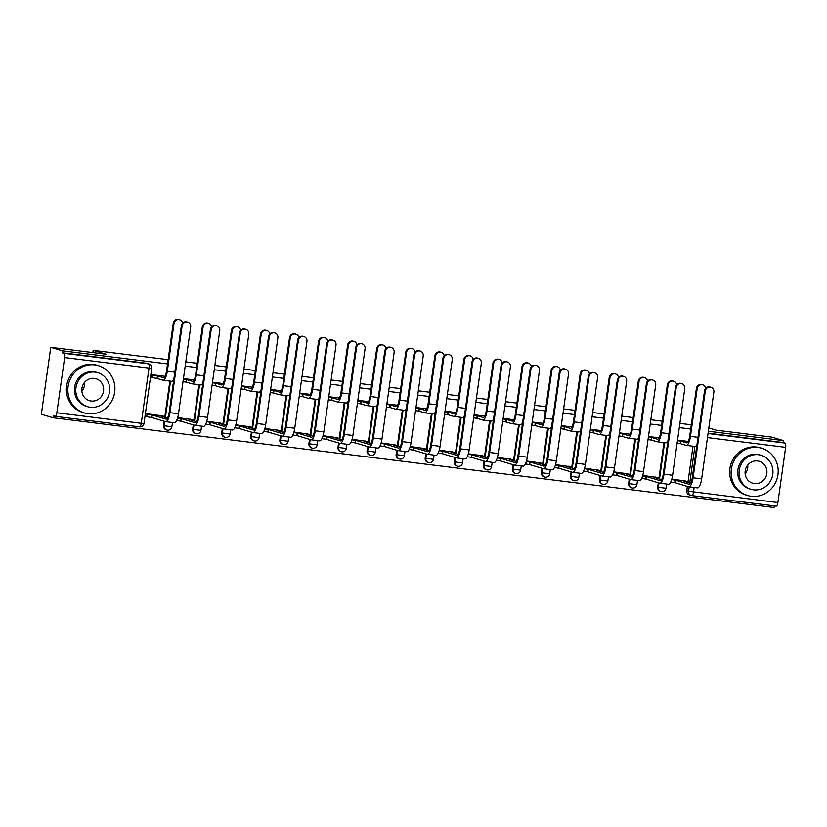 <?xml version="1.0" encoding="UTF-8"?>
<svg xmlns="http://www.w3.org/2000/svg" width="827" height="827" viewBox="0 0 827 827"><rect width="100%" height="100%" fill="white"/><g stroke="black" fill="none" stroke-linecap="round" stroke-linejoin="round"><path stroke-width="1.24" d="M167.54 363.911L62.449 350.824L50.757 347.34L41.35 414.265L53.042 417.749L774.072 507.509L774.299 505.876M708.811 427.962L716.265 430.185L771.777 437.101L783.479 440.584L708.357 431.229M690.7 429.037L679.287 427.611M661.631 425.419L650.229 423.993M632.572 421.801L621.16 420.374M603.503 418.183L592.101 416.756M574.445 414.565L563.032 413.138M545.375 410.947L533.973 409.52M516.317 407.329L504.904 405.902M487.248 403.71L475.835 402.284M458.179 400.092L446.776 398.666M429.12 396.474L417.707 395.048M400.051 392.856L388.649 391.429M370.992 389.238L359.58 387.811M341.923 385.62L330.521 384.193M312.864 382.002L301.452 380.575M283.795 378.384L272.393 376.957M254.726 374.765L243.324 373.339M225.668 371.147L214.255 369.721M196.599 367.529L185.196 366.103M50.757 347.34L106.28 354.245L93.172 350.338L168.129 359.673M185.786 361.875L197.198 363.291M214.855 365.493L226.257 366.909M243.924 369.111L255.326 370.527M272.982 372.729L284.395 374.145M302.051 376.347L313.454 377.763M331.11 379.965L342.523 381.381M360.179 383.583L371.581 385M389.238 387.201L400.65 388.618M418.307 390.82L429.709 392.236M447.366 394.438L458.778 395.854M476.435 398.056L487.847 399.472M505.504 401.674L516.906 403.09M534.562 405.292L545.975 406.708M563.632 408.91L575.034 410.326M592.69 412.528L604.103 413.945M621.759 416.146L633.162 417.563M650.818 419.765L662.231 421.181M679.887 423.383L691.3 424.799M53.042 417.749L53.321 415.805L55.14 416.343A3.949 1.209 -82.9 0 0 55.202 416.353A3.949 1.209 -82.9 0 0 56.867 412.787L64.63 357.574A3.949 1.209 -82.9 0 0 63.999 353.315L148.395 363.828A3.949 3.753 -73.4 0 1 148.974 363.942L147.154 363.404A3.949 3.753 -73.4 0 0 146.575 363.28L148.395 363.828A3.949 1.209 -82.9 0 1 149.025 368.077L64.63 357.574M62.449 350.824L62.18 352.778L63.999 353.315M694.132 487.465L693.491 492.044A3.949 1.209 97.1 0 1 691.827 495.611A3.949 1.209 97.1 0 1 691.765 495.59A3.949 3.753 -73.4 0 1 691.186 495.476L689.367 494.928A3.949 3.753 -73.4 0 1 686.772 490.69L687.371 486.369M687.93 482.41L693.016 446.208M783.479 440.584L783.2 442.538L785.019 443.076A3.949 1.209 97.1 0 1 785.65 447.335L777.887 502.547A3.949 1.209 97.1 0 1 776.222 506.114A3.949 1.209 97.1 0 1 776.171 506.103L691.889 495.611M656.597 477.417L642.734 475.473M627.528 473.799L613.675 471.855M598.469 470.181L584.606 468.237M569.4 466.562L555.548 464.619M540.341 462.944L526.479 461.001M511.272 459.326L497.42 457.383M482.203 455.708L468.351 453.765M453.144 452.09L439.282 450.146M424.075 448.472L410.223 446.528M395.017 444.854L381.154 442.91M365.947 441.236L352.095 439.292M336.889 437.617L323.026 435.674M307.82 433.999L293.967 432.056M278.751 430.381L264.898 428.438M249.692 426.763L235.84 424.82M220.623 423.145L206.771 421.201M191.564 419.527L177.702 417.583M162.495 415.909L145.759 413.614L145.345 416.539L146.606 416.694M163.601 425.564L164.253 425.75A3.949 3.753 -73.4 0 0 166.847 429.999L166.206 429.802A3.949 3.753 106.6 0 1 163.601 425.564L164.211 421.243M164.769 417.284L169.855 381.082M192.67 429.182L193.311 429.368A3.949 3.753 -73.4 0 0 195.916 433.617L195.265 433.42A3.949 3.753 106.6 0 1 192.67 429.182L193.28 424.861M193.828 420.902L198.925 384.7M221.729 432.8L222.38 432.986A3.949 3.753 -73.4 0 0 224.975 437.235L224.334 437.038A3.949 3.753 106.6 0 1 221.729 432.8L222.339 428.479M222.897 424.52L227.983 388.318M250.798 436.418L251.449 436.604A3.949 3.753 -73.4 0 0 254.044 440.853L253.393 440.657A3.949 3.753 106.6 0 1 250.798 436.418L251.408 432.097M251.966 428.138L257.052 391.936M279.867 440.036L280.508 440.222A3.949 3.753 -73.4 0 0 283.113 444.471L282.462 444.275A3.949 3.753 106.6 0 1 279.867 440.036L280.467 435.715M281.025 431.756L286.111 395.554M308.926 443.654L309.577 443.841A3.949 3.753 -73.4 0 0 312.172 448.089L311.531 447.893A3.949 3.753 106.6 0 1 308.926 443.654L309.536 439.333M310.094 435.374L315.18 399.172M337.995 447.273L338.636 447.459A3.949 3.753 -73.4 0 0 341.241 451.707L340.59 451.511A3.949 3.753 106.6 0 1 337.995 447.273L338.594 442.952M339.153 438.992L344.239 402.79M367.054 450.891L367.705 451.077A3.949 3.753 -73.4 0 0 370.3 455.326L369.659 455.129A3.949 3.753 106.6 0 1 367.054 450.891L367.664 446.57M368.222 442.61L373.308 406.408M396.123 454.509L396.764 454.695A3.949 3.753 -73.4 0 0 399.369 458.944L398.717 458.747A3.949 3.753 106.6 0 1 396.123 454.509L396.733 450.188M397.28 446.229L402.377 410.027M425.181 458.127L425.833 458.313A3.949 3.753 -73.4 0 0 428.427 462.562L427.786 462.365A3.949 3.753 106.6 0 1 425.181 458.127L425.791 453.806M426.35 449.847L431.436 413.645M454.25 461.745L454.902 461.931A3.949 3.753 -73.4 0 0 457.496 466.18L456.845 465.983A3.949 3.753 106.6 0 1 454.25 461.745L454.86 457.424M455.419 453.465L460.505 417.263M483.319 465.363L483.96 465.549A3.949 3.753 -73.4 0 0 486.565 469.798L485.914 469.602A3.949 3.753 106.6 0 1 483.319 465.363L483.919 461.042M484.477 457.083L489.563 420.881M512.378 468.981L513.029 469.167A3.949 3.753 -73.4 0 0 515.624 473.416L514.983 473.22A3.949 3.753 106.6 0 1 512.378 468.981L512.988 464.66M513.546 460.701L518.632 424.499M541.447 472.599L542.088 472.786A3.949 3.753 -73.4 0 0 544.693 477.034L544.042 476.838A3.949 3.753 106.6 0 1 541.447 472.599L542.047 468.278M542.605 464.319L547.691 428.117M570.506 476.218L571.157 476.404A3.949 3.753 -73.4 0 0 573.752 480.652L573.111 480.456A3.949 3.753 106.6 0 1 570.506 476.218L571.116 471.897M571.674 467.937L576.76 431.735M599.575 479.836L600.216 480.022A3.949 3.753 -73.4 0 0 602.821 484.271L602.17 484.074A3.949 3.753 106.6 0 1 599.575 479.836L600.175 475.515M600.733 471.555L605.829 435.353M628.634 483.454L629.285 483.64A3.949 3.753 -73.4 0 0 631.88 487.889L631.239 487.692A3.949 3.753 106.6 0 1 628.634 483.454L629.244 479.133M629.802 475.174L634.888 438.972M657.703 487.072L658.354 487.258A3.949 3.753 -73.4 0 0 660.949 491.507L660.297 491.31A3.949 3.753 106.6 0 1 657.703 487.072L658.313 482.751M658.871 478.792L663.957 442.59M92.862 352.581L93.172 350.338M685.655 481.035L671.803 479.091M165.007 376.295L151.248 374.59L150.834 377.515L152.096 377.67M688.178 441.422L677.54 440.098M659.109 437.803L648.471 436.48M630.04 434.185L619.413 432.862M600.981 430.567L590.344 429.244M571.912 426.949L561.275 425.626M542.853 423.331L532.216 422.008M513.784 419.713L503.147 418.39M484.725 416.095L474.088 414.772M455.656 412.477L445.019 411.153M426.587 408.858L415.96 407.535M397.529 405.24L386.891 403.917M368.46 401.622L357.822 400.299M339.401 398.004L328.764 396.681M310.332 394.386L299.694 393.063M281.273 390.768L270.636 389.445M252.204 387.15L241.567 385.827M223.135 383.532L212.508 382.208M194.076 379.913L183.439 378.59M62.18 352.778L146.575 363.28M783.2 442.538L708.077 433.183M705.72 388.297A4.538 4.311 106.6 0 0 697.171 388.659L696.406 388.432A4.538 4.311 -73.4 0 1 701.989 384.617L702.754 384.844M677.458 440.646L680.89 441.132L680.528 443.675L686.11 445.339A9.965 3.06 -82.9 0 0 686.265 445.371A9.965 3.06 -82.9 0 0 690.462 436.367L697.171 388.659M680.528 443.675L677.106 443.179M696.406 388.432L689.697 436.139A7.402 2.274 97.1 0 1 686.586 442.827A7.402 2.274 97.1 0 1 686.472 442.796L680.89 441.132M694.68 446.404A9.965 3.06 -82.9 0 0 694.835 446.435A9.965 3.06 -82.9 0 0 696.965 444.575M697.306 487.847A9.965 3.06 -82.9 0 0 697.461 487.878A9.965 3.06 -82.9 0 0 701.658 478.874L713.846 392.143A4.538 4.311 106.6 0 0 710.858 387.263A4.538 4.311 106.6 0 0 705.276 391.078L704.511 390.851A4.538 4.311 -73.4 0 1 710.093 387.036L710.858 387.263M690.607 483.206L683.97 481.231L686.979 481.459L684.425 480.663M671.648 479.608L675.401 480.156L675.049 482.699L688.736 486.783A9.965 3.06 -82.9 0 0 688.891 486.814A9.965 3.06 -82.9 0 0 693.088 477.81L705.276 391.078M704.511 390.851L692.323 477.582A7.402 2.274 97.1 0 1 689.211 484.271A7.402 2.274 97.1 0 1 689.098 484.24L675.401 480.156M675.049 482.699L670.707 482.038M676.662 384.679A4.538 4.311 106.6 0 0 668.102 385.041L667.337 384.813A4.538 4.311 -73.4 0 1 672.92 380.999L673.685 381.226M648.399 437.028L651.821 437.514L651.469 440.057L657.052 441.721A9.965 3.06 -82.9 0 0 657.207 441.752A9.965 3.06 -82.9 0 0 661.404 432.748L668.102 385.041M651.469 440.057L648.037 439.561M667.337 384.813L660.639 432.521A7.402 2.274 97.1 0 1 657.517 439.209A7.402 2.274 97.1 0 1 657.403 439.178L651.821 437.514M665.621 442.786A9.965 3.06 -82.9 0 0 665.776 442.817A9.965 3.06 -82.9 0 0 667.906 440.956M647.593 381.061A4.538 4.311 106.6 0 0 639.044 381.423L638.279 381.195A4.538 4.311 -73.4 0 1 643.861 377.381L644.626 377.608M619.33 433.41L622.762 433.896L622.4 436.439L627.982 438.103A9.965 3.06 -82.9 0 0 628.138 438.134A9.965 3.06 -82.9 0 0 632.335 429.13L639.044 381.423M622.4 436.439L618.978 435.943M638.279 381.195L631.57 428.903A7.402 2.274 97.1 0 1 628.458 435.591A7.402 2.274 97.1 0 1 628.344 435.56L622.762 433.896M636.552 439.168A9.965 3.06 -82.9 0 0 636.707 439.199A9.965 3.06 -82.9 0 0 638.837 437.338M668.247 484.229A9.965 3.06 -82.9 0 0 668.402 484.26A9.965 3.06 -82.9 0 0 672.599 475.256L684.787 388.525A4.538 4.311 106.6 0 0 681.799 383.645A4.538 4.311 106.6 0 0 676.217 387.46L675.452 387.232A4.538 4.311 -73.4 0 1 681.034 383.418L681.799 383.645M661.538 479.588L654.912 477.613L657.92 477.841L655.356 477.045M642.589 475.99L646.342 476.538L645.98 479.081L659.677 483.164A9.965 3.06 -82.9 0 0 659.832 483.195A9.965 3.06 -82.9 0 0 664.029 474.191L676.217 387.46M675.452 387.232L663.264 473.964A7.402 2.274 97.1 0 1 660.142 480.652A7.402 2.274 97.1 0 1 660.029 480.621L646.342 476.538M645.98 479.081L641.649 478.419M639.178 480.611A9.965 3.06 -82.9 0 0 639.333 480.642A9.965 3.06 -82.9 0 0 643.53 471.638L655.718 384.906A4.538 4.311 106.6 0 0 652.73 380.027A4.538 4.311 106.6 0 0 647.148 383.842L646.383 383.614A4.538 4.311 -73.4 0 1 651.965 379.8L652.73 380.027M632.469 475.97L625.843 473.995L628.851 474.222L626.297 473.426M613.52 472.372L617.273 472.92L616.911 475.463L630.608 479.546A9.965 3.06 -82.9 0 0 630.763 479.577A9.965 3.06 -82.9 0 0 634.96 470.573L647.148 383.842M646.383 383.614L634.195 470.346A7.402 2.274 97.1 0 1 631.084 477.034A7.402 2.274 97.1 0 1 630.97 477.003L617.273 472.92M616.911 475.463L612.58 474.801M747.763 465.032A11.444 10.875 -73.4 0 1 745.148 473.819M758.08 447.479A24.655 23.435 106.6 0 0 731.709 467.059A24.655 23.435 106.6 0 0 747.608 495.497A24.655 23.435 106.6 0 0 751.226 496.262A24.655 23.435 106.6 0 0 777.597 476.683A24.655 23.435 106.6 0 0 761.698 448.234A24.655 23.435 106.6 0 0 758.08 447.479M761.698 448.234L760.23 447.8A24.655 23.435 106.6 0 0 756.612 447.045A24.655 23.435 106.6 0 0 730.241 466.624A24.655 23.435 106.6 0 0 746.14 495.063L747.608 495.497M750.937 489.284L749.582 488.881A17.76 16.871 -73.4 0 1 738.129 468.402A17.76 16.871 -73.4 0 1 757.118 454.312A17.76 16.871 -73.4 0 1 759.724 454.86L761.078 455.263A17.76 16.871 106.6 0 0 758.473 454.716A17.76 16.871 106.6 0 0 739.483 468.806A17.76 16.871 106.6 0 0 750.937 489.284A17.76 16.871 106.6 0 0 753.542 489.832A17.76 16.871 106.6 0 0 772.532 475.742A17.76 16.871 106.6 0 0 761.078 455.263M754.42 483.588A11.444 10.875 106.6 0 0 766.65 474.502A11.444 10.875 106.6 0 0 759.279 461.311A11.444 10.875 106.6 0 0 757.594 460.959A11.444 10.875 106.6 0 0 745.354 470.036A11.444 10.875 106.6 0 0 752.735 483.237A11.444 10.875 106.6 0 0 754.42 483.588M84.499 382.467A11.444 10.875 -73.4 0 1 81.883 391.254M94.816 364.914A24.655 23.435 106.6 0 0 68.445 384.493A24.655 23.435 106.6 0 0 84.344 412.931A24.655 23.435 106.6 0 0 87.962 413.696A24.655 23.435 106.6 0 0 114.333 394.117A24.655 23.435 106.6 0 0 98.434 365.668A24.655 23.435 106.6 0 0 94.816 364.914M98.434 365.668L96.966 365.234A24.655 23.435 106.6 0 0 93.348 364.469A24.655 23.435 106.6 0 0 66.966 384.048A24.655 23.435 106.6 0 0 82.876 412.497L84.344 412.931M87.662 406.719L86.318 406.315A17.76 16.871 -73.4 0 1 74.864 385.837A17.76 16.871 -73.4 0 1 93.854 371.736A17.76 16.871 -73.4 0 1 96.459 372.284L97.813 372.688A17.76 16.871 106.6 0 0 95.208 372.14A17.76 16.871 106.6 0 0 76.218 386.24A17.76 16.871 106.6 0 0 87.662 406.719A17.76 16.871 106.6 0 0 90.267 407.266A17.76 16.871 106.6 0 0 109.257 393.166A17.76 16.871 106.6 0 0 97.813 372.688M91.146 401.023A11.444 10.875 106.6 0 0 103.385 391.936A11.444 10.875 106.6 0 0 96.004 378.735A11.444 10.875 106.6 0 0 94.33 378.384A11.444 10.875 106.6 0 0 82.09 387.47A11.444 10.875 106.6 0 0 89.471 400.671A11.444 10.875 106.6 0 0 91.146 401.023M618.524 377.443A4.538 4.311 106.6 0 0 609.975 377.805L609.21 377.577A4.538 4.311 -73.4 0 1 614.792 373.763L615.557 373.99M590.271 429.792L593.693 430.278L593.331 432.821L598.924 434.485A9.965 3.06 -82.9 0 0 599.068 434.516A9.965 3.06 -82.9 0 0 603.276 425.512L609.975 377.805M593.331 432.821L589.909 432.325M609.21 377.577L602.511 425.285A7.402 2.274 97.1 0 1 599.389 431.973A7.402 2.274 97.1 0 1 599.275 431.942L593.693 430.278M607.494 435.55A9.965 3.06 -82.9 0 0 607.638 435.581A9.965 3.06 -82.9 0 0 609.768 433.72M589.465 373.825A4.538 4.311 106.6 0 0 580.916 374.186L580.151 373.959A4.538 4.311 -73.4 0 1 585.733 370.145L586.498 370.372M561.202 426.174L564.624 426.66L564.272 429.203L569.855 430.867A9.965 3.06 -82.9 0 0 570.01 430.898A9.965 3.06 -82.9 0 0 574.207 421.894L580.916 374.186M564.272 429.203L560.851 428.706M580.151 373.959L573.442 421.667A7.402 2.274 97.1 0 1 570.33 428.355A7.402 2.274 97.1 0 1 570.206 428.324L564.624 426.66M578.424 431.932A9.965 3.06 -82.9 0 0 578.58 431.963A9.965 3.06 -82.9 0 0 580.709 430.102M560.396 370.207A4.538 4.311 106.6 0 0 551.847 370.568L551.082 370.341A4.538 4.311 -73.4 0 1 556.664 366.526L557.429 366.754M532.143 422.556L535.565 423.042L535.203 425.585L540.786 427.249A9.965 3.06 -82.9 0 0 540.941 427.28A9.965 3.06 -82.9 0 0 545.138 418.276L551.847 370.568M535.203 425.585L531.782 425.088M551.082 370.341L544.383 418.048A7.402 2.274 97.1 0 1 541.261 424.737A7.402 2.274 97.1 0 1 541.147 424.706L535.565 423.042M549.355 428.314A9.965 3.06 -82.9 0 0 549.51 428.345A9.965 3.06 -82.9 0 0 551.64 426.484M610.119 476.993A9.965 3.06 -82.9 0 0 610.264 477.024A9.965 3.06 -82.9 0 0 614.471 468.02L626.659 381.288A4.538 4.311 106.6 0 0 623.672 376.409A4.538 4.311 106.6 0 0 618.089 380.224L617.324 379.996A4.538 4.311 -73.4 0 1 622.907 376.182L623.672 376.409M603.41 472.351L596.774 470.377L599.792 470.604L597.228 469.808M584.462 468.754L588.204 469.302L587.852 471.845L601.539 475.928A9.965 3.06 -82.9 0 0 601.694 475.959A9.965 3.06 -82.9 0 0 605.902 466.955L618.089 380.224M617.324 379.996L605.137 466.728A7.402 2.274 97.1 0 1 602.015 473.416A7.402 2.274 97.1 0 1 601.901 473.385L588.204 469.302M587.852 471.845L583.521 471.183M581.05 473.375A9.965 3.06 -82.9 0 0 581.205 473.406A9.965 3.06 -82.9 0 0 585.402 464.402L597.59 377.67A4.538 4.311 106.6 0 0 594.603 372.791A4.538 4.311 106.6 0 0 589.02 376.605L588.255 376.378A4.538 4.311 -73.4 0 1 593.838 372.563L594.603 372.791M574.341 468.733L567.715 466.759L570.723 466.986L568.17 466.19M555.393 465.136L559.145 465.684L558.783 468.227L572.48 472.31A9.965 3.06 -82.9 0 0 572.635 472.341A9.965 3.06 -82.9 0 0 576.832 463.337L589.02 376.605M588.255 376.378L576.068 463.11A7.402 2.274 97.1 0 1 572.946 469.798A7.402 2.274 97.1 0 1 572.832 469.767L559.145 465.684M558.783 468.227L554.452 467.565M551.981 469.757A9.965 3.06 -82.9 0 0 552.136 469.788A9.965 3.06 -82.9 0 0 556.333 460.784L568.531 374.052A4.538 4.311 106.6 0 0 565.534 369.173A4.538 4.311 106.6 0 0 559.962 372.987L559.197 372.76A4.538 4.311 -73.4 0 1 564.779 368.945L565.534 369.173M545.282 465.115L538.646 463.13L541.664 463.368L539.101 462.572M526.334 461.518L530.076 462.066L529.725 464.609L543.411 468.692A9.965 3.06 -82.9 0 0 543.566 468.723A9.965 3.06 -82.9 0 0 547.763 459.719L559.962 372.987M559.197 372.76L547.009 459.492A7.402 2.274 97.1 0 1 543.887 466.18A7.402 2.274 97.1 0 1 543.773 466.149L530.076 462.066M529.725 464.609L525.393 463.947M531.337 366.588A4.538 4.311 106.6 0 0 522.778 366.95L522.023 366.723A4.538 4.311 -73.4 0 1 527.595 362.908L528.36 363.136M503.074 418.938L506.496 419.423L506.145 421.966L511.727 423.631A9.965 3.06 -82.9 0 0 511.882 423.662A9.965 3.06 -82.9 0 0 516.079 414.658L522.778 366.95M506.145 421.966L502.713 421.47M522.023 366.723L515.314 414.43A7.402 2.274 97.1 0 1 512.192 421.119A7.402 2.274 97.1 0 1 512.078 421.088L506.496 419.423M520.297 424.696A9.965 3.06 -82.9 0 0 520.452 424.727A9.965 3.06 -82.9 0 0 522.581 422.866M522.922 466.139A9.965 3.06 -82.9 0 0 523.077 466.17A9.965 3.06 -82.9 0 0 527.275 457.166L539.462 370.434A4.538 4.311 106.6 0 0 536.475 365.555A4.538 4.311 106.6 0 0 530.893 369.369L530.128 369.142A4.538 4.311 -73.4 0 1 535.71 365.327L536.475 365.555M516.213 461.497L509.587 459.512L512.595 459.75L510.042 458.954M497.265 457.9L501.017 458.447L500.655 460.99L514.353 465.074A9.965 3.06 -82.9 0 0 514.508 465.105A9.965 3.06 -82.9 0 0 518.705 456.101L530.893 369.369M530.128 369.142L517.94 455.873A7.402 2.274 97.1 0 1 514.818 462.562A7.402 2.274 97.1 0 1 514.704 462.531L501.017 458.447M500.655 460.99L496.324 460.329M502.268 362.97A4.538 4.311 106.6 0 0 493.719 363.332L492.954 363.105A4.538 4.311 -73.4 0 1 498.536 359.29L499.301 359.518M474.005 415.319L477.437 415.805L477.076 418.348L482.658 420.013A9.965 3.06 -82.9 0 0 482.813 420.044A9.965 3.06 -82.9 0 0 487.01 411.04L493.719 363.332M477.076 418.348L473.654 417.852M492.954 363.105L486.245 410.812A7.402 2.274 97.1 0 1 483.133 417.501A7.402 2.274 97.1 0 1 483.02 417.47L477.437 415.805M491.228 421.077A9.965 3.06 -82.9 0 0 491.383 421.108A9.965 3.06 -82.9 0 0 493.512 419.248M493.853 462.52A9.965 3.06 -82.9 0 0 494.008 462.551A9.965 3.06 -82.9 0 0 498.205 453.547L510.393 366.816A4.538 4.311 106.6 0 0 507.406 361.937A4.538 4.311 106.6 0 0 501.824 365.751L501.069 365.524A4.538 4.311 -73.4 0 1 506.641 361.709L507.406 361.937M487.155 457.879L480.518 455.894L483.526 456.132L480.973 455.336M468.196 454.281L471.948 454.829L471.597 457.372L485.284 461.456A9.965 3.06 -82.9 0 0 485.439 461.487A9.965 3.06 -82.9 0 0 489.636 452.483L501.824 365.751M501.069 365.524L488.871 452.255A7.402 2.274 97.1 0 1 485.759 458.933A7.402 2.274 97.1 0 1 485.645 458.913L471.948 454.829M471.597 457.372L467.265 456.711M473.209 359.352A4.538 4.311 106.6 0 0 464.65 359.714L463.885 359.487A4.538 4.311 -73.4 0 1 469.467 355.672L470.232 355.899M444.947 411.701L448.368 412.187L448.017 414.73L453.599 416.394A9.965 3.06 -82.9 0 0 453.754 416.426A9.965 3.06 -82.9 0 0 457.951 407.422L464.65 359.714M448.017 414.73L444.585 414.234M463.885 359.487L457.186 407.194A7.402 2.274 97.1 0 1 454.064 413.882A7.402 2.274 97.1 0 1 453.951 413.851L448.368 412.187M462.169 417.459A9.965 3.06 -82.9 0 0 462.324 417.49A9.965 3.06 -82.9 0 0 464.454 415.63M464.795 458.902A9.965 3.06 -82.9 0 0 464.95 458.933A9.965 3.06 -82.9 0 0 469.147 449.929L481.335 363.198A4.538 4.311 106.6 0 0 478.347 358.318A4.538 4.311 106.6 0 0 472.765 362.133L472 361.906A4.538 4.311 -73.4 0 1 477.582 358.091L478.347 358.318M458.086 454.261L451.459 452.276L454.468 452.514L451.904 451.718M439.137 450.663L442.89 451.211L442.528 453.754L456.225 457.838A9.965 3.06 -82.9 0 0 456.38 457.869A9.965 3.06 -82.9 0 0 460.577 448.865L472.765 362.133M472 361.906L459.812 448.637A7.402 2.274 97.1 0 1 456.69 455.315A7.402 2.274 97.1 0 1 456.576 455.295L442.89 451.211M442.528 453.754L438.196 453.093M444.14 355.734A4.538 4.311 106.6 0 0 435.591 356.096L434.826 355.868A4.538 4.311 -73.4 0 1 440.409 352.054L441.173 352.281M415.878 408.083L419.31 408.569L418.948 411.112L424.53 412.776A9.965 3.06 -82.9 0 0 424.685 412.807A9.965 3.06 -82.9 0 0 428.882 403.803L435.591 356.096M418.948 411.112L415.526 410.616M434.826 355.868L428.117 403.576A7.402 2.274 97.1 0 1 425.006 410.264A7.402 2.274 97.1 0 1 424.892 410.233L419.31 408.569M433.1 413.841A9.965 3.06 -82.9 0 0 433.255 413.872A9.965 3.06 -82.9 0 0 435.384 412.011M435.726 455.284A9.965 3.06 -82.9 0 0 435.881 455.315A9.965 3.06 -82.9 0 0 440.078 446.311L452.266 359.58A4.538 4.311 106.6 0 0 449.278 354.7A4.538 4.311 106.6 0 0 443.696 358.515L442.931 358.287A4.538 4.311 -73.4 0 1 448.513 354.473L449.278 354.7M429.027 450.643L422.39 448.658L425.398 448.896L422.845 448.1M410.068 447.045L413.82 447.593L413.469 450.136L427.156 454.219A9.965 3.06 -82.9 0 0 427.311 454.25A9.965 3.06 -82.9 0 0 431.508 445.246L443.696 358.515M442.931 358.287L430.743 445.019A7.402 2.274 97.1 0 1 427.631 451.697A7.402 2.274 97.1 0 1 427.518 451.676L413.82 447.593M413.469 450.136L409.127 449.474M415.082 352.116A4.538 4.311 106.6 0 0 406.522 352.478L405.757 352.25A4.538 4.311 -73.4 0 1 411.339 348.436L412.104 348.663M386.819 404.465L390.241 404.951L389.879 407.494L395.471 409.158A9.965 3.06 -82.9 0 0 395.616 409.189A9.965 3.06 -82.9 0 0 399.823 400.185L406.522 352.478M389.879 407.494L386.457 406.998M405.757 352.25L399.059 399.958A7.402 2.274 97.1 0 1 395.937 406.646A7.402 2.274 97.1 0 1 395.823 406.615L390.241 404.951M404.041 410.223A9.965 3.06 -82.9 0 0 404.196 410.254A9.965 3.06 -82.9 0 0 406.315 408.393M406.667 451.666A9.965 3.06 -82.9 0 0 406.812 451.697A9.965 3.06 -82.9 0 0 411.019 442.693L423.207 355.961A4.538 4.311 106.6 0 0 420.219 351.082A4.538 4.311 106.6 0 0 414.637 354.897L413.872 354.669A4.538 4.311 -73.4 0 1 419.454 350.855L420.219 351.082M399.958 447.025L393.321 445.04L396.34 445.277L393.776 444.481M381.009 443.427L384.751 443.975L384.4 446.518L398.097 450.601A9.965 3.06 -82.9 0 0 398.242 450.632A9.965 3.06 -82.9 0 0 402.449 441.628L414.637 354.897M413.872 354.669L401.684 441.401A7.402 2.274 97.1 0 1 398.562 448.079A7.402 2.274 97.1 0 1 398.449 448.058L384.751 443.975M384.4 446.518L380.069 445.856M386.013 348.498A4.538 4.311 106.6 0 0 377.463 348.86L376.698 348.632A4.538 4.311 -73.4 0 1 382.281 344.818L383.046 345.045M357.75 400.847L361.172 401.333L360.82 403.876L366.402 405.54A9.965 3.06 -82.9 0 0 366.557 405.571A9.965 3.06 -82.9 0 0 370.754 396.567L377.463 348.86M360.82 403.876L357.398 403.38M376.698 348.632L369.989 396.34A7.402 2.274 97.1 0 1 366.878 403.028A7.402 2.274 97.1 0 1 366.754 402.997L361.172 401.333M374.972 406.605A9.965 3.06 -82.9 0 0 375.127 406.636A9.965 3.06 -82.9 0 0 377.257 404.775M377.598 448.048A9.965 3.06 -82.9 0 0 377.753 448.079A9.965 3.06 -82.9 0 0 381.95 439.075L394.138 352.343A4.538 4.311 106.6 0 0 391.15 347.464A4.538 4.311 106.6 0 0 385.568 351.279L384.803 351.051A4.538 4.311 -73.4 0 1 390.385 347.237L391.15 347.464M370.889 443.406L364.262 441.422L367.271 441.659L364.717 440.863M351.94 439.809L355.693 440.357L355.331 442.9L369.028 446.983A9.965 3.06 -82.9 0 0 369.183 447.014A9.965 3.06 -82.9 0 0 373.38 438.01L385.568 351.279M384.803 351.051L372.615 437.783A7.402 2.274 97.1 0 1 369.504 444.461A7.402 2.274 97.1 0 1 369.38 444.44L355.693 440.357M355.331 442.9L350.999 442.238M356.944 344.88A4.538 4.311 106.6 0 0 348.394 345.241L347.629 345.014A4.538 4.311 -73.4 0 1 353.212 341.2L353.977 341.427M328.691 397.229L332.113 397.715L331.751 400.258L337.333 401.922A9.965 3.06 -82.9 0 0 337.488 401.953A9.965 3.06 -82.9 0 0 341.685 392.949L348.394 345.241M331.751 400.258L328.329 399.761M347.629 345.014L340.931 392.722A7.402 2.274 97.1 0 1 337.809 399.41A7.402 2.274 97.1 0 1 337.695 399.379L332.113 397.715M345.903 402.987A9.965 3.06 -82.9 0 0 346.058 403.018A9.965 3.06 -82.9 0 0 348.188 401.157M348.529 444.43A9.965 3.06 -82.9 0 0 348.684 444.461A9.965 3.06 -82.9 0 0 352.881 435.457L365.079 348.725A4.538 4.311 106.6 0 0 362.092 343.846A4.538 4.311 106.6 0 0 356.509 347.66L355.744 347.433A4.538 4.311 -73.4 0 1 361.327 343.618L362.092 343.846M341.83 439.788L335.193 437.803L338.212 438.041L335.648 437.245M322.881 436.191L326.624 436.739L326.272 439.282L339.959 443.365A9.965 3.06 -82.9 0 0 340.114 443.396A9.965 3.06 -82.9 0 0 344.311 434.392L356.509 347.66M355.744 347.433L343.556 434.165A7.402 2.274 97.1 0 1 340.435 440.843A7.402 2.274 97.1 0 1 340.321 440.822L326.624 436.739M326.272 439.282L321.941 438.62M327.885 341.262A4.538 4.311 106.6 0 0 319.325 341.623L318.571 341.396A4.538 4.311 -73.4 0 1 324.153 337.581L324.908 337.809M299.622 393.611L303.044 394.097L302.692 396.64L308.275 398.304A9.965 3.06 -82.9 0 0 308.43 398.335A9.965 3.06 -82.9 0 0 312.627 389.331L319.325 341.623M302.692 396.64L299.26 396.143M318.571 341.396L311.862 389.103A7.402 2.274 97.1 0 1 308.74 395.792A7.402 2.274 97.1 0 1 308.626 395.761L303.044 394.097M316.844 399.369A9.965 3.06 -82.9 0 0 316.999 399.4A9.965 3.06 -82.9 0 0 319.129 397.539M319.47 440.812A9.965 3.06 -82.9 0 0 319.625 440.843A9.965 3.06 -82.9 0 0 323.822 431.839L336.01 345.107A4.538 4.311 106.6 0 0 333.023 340.228A4.538 4.311 106.6 0 0 327.44 344.042L326.675 343.815A4.538 4.311 -73.4 0 1 332.258 340L333.023 340.228M312.761 436.17L306.135 434.185L309.143 434.423L306.59 433.627M293.812 432.573L297.565 433.121L297.203 435.664L310.9 439.747A9.965 3.06 -82.9 0 0 311.055 439.778A9.965 3.06 -82.9 0 0 315.252 430.774L327.44 344.042M326.675 343.815L314.487 430.547A7.402 2.274 97.1 0 1 311.365 437.225A7.402 2.274 97.1 0 1 311.252 437.204L297.565 433.121M297.203 435.664L292.872 435.002M298.816 337.643A4.538 4.311 106.6 0 0 290.267 338.005L289.502 337.778A4.538 4.311 -73.4 0 1 295.084 333.963L295.849 334.191M270.553 389.993L273.985 390.478L273.623 393.021L279.206 394.686A9.965 3.06 -82.9 0 0 279.361 394.717A9.965 3.06 -82.9 0 0 283.558 385.713L290.267 338.005M273.623 393.021L270.202 392.525M289.502 337.778L282.793 385.485A7.402 2.274 97.1 0 1 279.681 392.174A7.402 2.274 97.1 0 1 279.567 392.143L273.985 390.478M287.775 395.751A9.965 3.06 -82.9 0 0 287.93 395.782A9.965 3.06 -82.9 0 0 290.06 393.921M290.401 437.194A9.965 3.06 -82.9 0 0 290.556 437.225A9.965 3.06 -82.9 0 0 294.753 428.221L306.941 341.489A4.538 4.311 106.6 0 0 303.954 336.61A4.538 4.311 106.6 0 0 298.371 340.424L297.617 340.197A4.538 4.311 -73.4 0 1 303.189 336.382L303.954 336.61M283.702 432.552L277.066 430.567L280.084 430.805L277.521 430.009M264.743 428.955L268.496 429.502L268.144 432.045L281.831 436.129A9.965 3.06 -82.9 0 0 281.986 436.16A9.965 3.06 -82.9 0 0 286.183 427.156L298.371 340.424M297.617 340.197L285.418 426.928A7.402 2.274 97.1 0 1 282.307 433.606A7.402 2.274 97.1 0 1 282.193 433.586L268.496 429.502M268.144 432.045L263.813 431.384M269.757 334.025A4.538 4.311 106.6 0 0 261.198 334.387L260.433 334.16A4.538 4.311 -73.4 0 1 266.015 330.345L266.78 330.573M241.494 386.374L244.916 386.86L244.565 389.403L250.147 391.068A9.965 3.06 -82.9 0 0 250.302 391.099A9.965 3.06 -82.9 0 0 254.499 382.095L261.198 334.387M244.565 389.403L241.133 388.907M260.433 334.16L253.734 381.867A7.402 2.274 97.1 0 1 250.612 388.556A7.402 2.274 97.1 0 1 250.498 388.525L244.916 386.86M258.717 392.132A9.965 3.06 -82.9 0 0 258.872 392.163A9.965 3.06 -82.9 0 0 261.001 390.303M261.342 433.575A9.965 3.06 -82.9 0 0 261.497 433.606A9.965 3.06 -82.9 0 0 265.694 424.602L277.882 337.871A4.538 4.311 106.6 0 0 274.895 332.992A4.538 4.311 106.6 0 0 269.313 336.806L268.548 336.579A4.538 4.311 -73.4 0 1 274.13 332.764L274.895 332.992M254.633 428.934L248.007 426.949L251.015 427.187L248.451 426.391M235.685 425.336L239.437 425.884L239.075 428.427L252.773 432.511A9.965 3.06 -82.9 0 0 252.928 432.542A9.965 3.06 -82.9 0 0 257.125 423.538L269.313 336.806M268.548 336.579L256.36 423.31A7.402 2.274 97.1 0 1 253.238 429.988A7.402 2.274 97.1 0 1 253.124 429.968L239.437 425.884M239.075 428.427L234.744 427.766M240.688 330.407A4.538 4.311 106.6 0 0 232.139 330.769L231.374 330.542A4.538 4.311 -73.4 0 1 236.956 326.727L237.721 326.954M212.425 382.756L215.857 383.242L215.496 385.785L221.078 387.45A9.965 3.06 -82.9 0 0 221.233 387.481A9.965 3.06 -82.9 0 0 225.43 378.477L232.139 330.769M215.496 385.785L212.074 385.289M231.374 330.542L224.665 378.249A7.402 2.274 97.1 0 1 221.553 384.937A7.402 2.274 97.1 0 1 221.44 384.906L215.857 383.242M229.648 388.514A9.965 3.06 -82.9 0 0 229.803 388.545A9.965 3.06 -82.9 0 0 231.932 386.685M232.273 429.957A9.965 3.06 -82.9 0 0 232.428 429.988A9.965 3.06 -82.9 0 0 236.625 420.984L248.813 334.253A4.538 4.311 106.6 0 0 245.826 329.373A4.538 4.311 106.6 0 0 240.243 333.188L239.479 332.961A4.538 4.311 -73.4 0 1 245.061 329.146L245.826 329.373M225.575 425.316L218.938 423.331L221.946 423.569L219.393 422.773M206.616 421.718L210.368 422.266L210.017 424.809L223.703 428.893A9.965 3.06 -82.9 0 0 223.859 428.924A9.965 3.06 -82.9 0 0 228.056 419.92L240.243 333.188M239.479 332.961L227.291 419.692A7.402 2.274 97.1 0 1 224.179 426.37A7.402 2.274 97.1 0 1 224.065 426.35L210.368 422.266M210.017 424.809L205.675 424.148M211.629 326.789A4.538 4.311 106.6 0 0 203.07 327.151L202.305 326.923A4.538 4.311 -73.4 0 1 207.887 323.109L208.652 323.336M183.367 379.138L186.788 379.624L186.437 382.167L192.019 383.831A9.965 3.06 -82.9 0 0 192.174 383.862A9.965 3.06 -82.9 0 0 196.371 374.858L203.07 327.151M186.437 382.167L183.005 381.671M202.305 326.923L195.606 374.631A7.402 2.274 97.1 0 1 192.484 381.319A7.402 2.274 97.1 0 1 192.371 381.288L186.788 379.624M200.589 384.896A9.965 3.06 -82.9 0 0 200.744 384.927A9.965 3.06 -82.9 0 0 202.863 383.066M203.215 426.339A9.965 3.06 -82.9 0 0 203.37 426.37A9.965 3.06 -82.9 0 0 207.567 417.366L219.755 330.635A4.538 4.311 106.6 0 0 216.767 325.755A4.538 4.311 106.6 0 0 211.185 329.57L210.42 329.342A4.538 4.311 -73.4 0 1 216.002 325.528L216.767 325.755M196.506 421.698L189.879 419.713L192.887 419.951L190.324 419.155M177.557 418.1L181.299 418.648L180.948 421.191L194.645 425.274A9.965 3.06 -82.9 0 0 194.79 425.305A9.965 3.06 -82.9 0 0 198.997 416.301L211.185 329.57M210.42 329.342L198.232 416.074A7.402 2.274 97.1 0 1 195.11 422.752A7.402 2.274 97.1 0 1 194.996 422.731L181.299 418.648M180.948 421.191L176.616 420.529M182.56 323.171A4.538 4.311 106.6 0 0 174.011 323.533L173.246 323.305A4.538 4.311 -73.4 0 1 178.828 319.491L179.593 319.718M151.217 374.765L157.719 376.006L157.368 378.549L162.95 380.213A9.965 3.06 -82.9 0 0 163.105 380.244A9.965 3.06 -82.9 0 0 167.302 371.24L174.011 323.533M157.368 378.549L150.865 377.298M173.246 323.305L166.537 371.013A7.402 2.274 97.1 0 1 163.426 377.701A7.402 2.274 97.1 0 1 163.312 377.67L157.719 376.006M171.52 381.278A9.965 3.06 -82.9 0 0 171.675 381.309A9.965 3.06 -82.9 0 0 173.804 379.448M174.146 422.721A9.965 3.06 -82.9 0 0 174.301 422.752A9.965 3.06 -82.9 0 0 178.498 413.748L190.686 327.016A4.538 4.311 106.6 0 0 187.698 322.137A4.538 4.311 106.6 0 0 182.116 325.952L181.351 325.724A4.538 4.311 -73.4 0 1 186.933 321.91L187.698 322.137M167.436 418.08L160.81 416.095L163.818 416.332L161.265 415.536M145.738 413.789L152.24 415.03L151.879 417.573L165.576 421.656A9.965 3.06 -82.9 0 0 165.731 421.687A9.965 3.06 -82.9 0 0 169.928 412.683L182.116 325.952M181.351 325.724L169.163 412.456A7.402 2.274 97.1 0 1 166.051 419.134A7.402 2.274 97.1 0 1 165.927 419.113L152.24 415.03M151.879 417.573L146.699 416.725L147.061 414.182M145.376 416.322L146.699 416.725M56.867 412.787L141.262 423.3L149.025 368.077L151.755 368.273A3.949 3.949 0 0 0 148.974 363.942M686.772 490.69L688.591 491.228L689.201 486.845M689.749 482.947L694.887 446.435M776.222 506.114L691.827 495.611A3.949 3.949 0 0 1 691.186 495.476A3.949 3.753 -73.4 0 1 688.591 491.228L777.887 502.547M785.65 447.335L707.457 437.597M166.847 429.999A3.949 3.949 0 0 0 171.882 426.763L164.253 425.75L164.862 421.439M165.41 417.47L170.517 381.164M195.916 433.617A3.949 3.949 0 0 0 200.951 430.381L193.311 429.368L193.921 425.057M194.479 421.088L199.586 384.782M224.975 437.235A3.949 3.949 0 0 0 230.009 433.999L222.38 432.986L222.99 428.675M223.548 424.706L228.645 388.401M254.044 440.853A3.949 3.949 0 0 0 259.078 437.617L251.449 436.604L252.049 432.294M252.607 428.324L257.714 392.019M283.113 444.471A3.949 3.949 0 0 0 288.147 441.236L280.508 440.222L281.118 435.912M281.676 431.942L286.773 395.637M312.172 448.089A3.949 3.949 0 0 0 317.206 444.854L309.577 443.841L310.177 439.53M310.735 435.56L315.842 399.255M341.241 451.707A3.949 3.949 0 0 0 346.275 448.472L338.636 447.459L339.246 443.148M339.804 439.178L344.9 402.873M370.3 455.326A3.949 3.949 0 0 0 375.334 452.09L367.705 451.077L368.304 446.766M368.863 442.796L373.969 406.491M399.369 458.944A3.949 3.949 0 0 0 404.403 455.708L396.764 454.695L397.373 450.384M397.932 446.415L403.038 410.109M428.427 462.562A3.949 3.949 0 0 0 433.462 459.326L425.833 458.313L426.443 454.002M427.001 450.033L432.097 413.727M457.496 466.18A3.949 3.949 0 0 0 462.531 462.944L454.902 461.931L455.501 457.62M456.059 453.651L461.166 417.346M486.565 469.798A3.949 3.949 0 0 0 491.6 466.562L483.96 465.549L484.57 461.239M485.129 457.269L490.225 420.964M515.624 473.416A3.949 3.949 0 0 0 520.659 470.181L513.029 469.167L513.629 464.857M514.187 460.887L519.294 424.582M544.693 477.034A3.949 3.949 0 0 0 549.728 473.799L542.088 472.786L542.698 468.475M543.256 464.505L548.353 428.2M573.752 480.652A3.949 3.949 0 0 0 578.786 477.417L571.157 476.404L571.757 472.093M572.315 468.123L577.422 431.818M602.821 484.271A3.949 3.949 0 0 0 607.855 481.035L600.216 480.022L600.826 475.711M601.384 471.741L606.491 435.436M631.88 487.889A3.949 3.949 0 0 0 636.914 484.653L629.285 483.64L629.895 479.329M630.443 475.36L635.549 439.054M660.949 491.507A3.949 3.949 0 0 0 665.983 488.271L658.354 487.258L658.954 482.947M659.512 478.978L664.619 442.672M708.036 433.493L785.019 443.076M55.202 416.353L139.598 426.866A3.949 3.949 0 0 0 143.991 423.496L141.262 423.3A3.949 1.209 97.1 0 1 139.598 426.866A3.949 1.209 97.1 0 1 139.536 426.846L55.264 416.363M680.611 441.101L680.249 443.634M697.988 437.307L690.462 436.367M674.77 482.658L675.121 480.125M693.088 477.81L701.658 478.874M651.542 437.483L651.19 440.016M668.919 433.689L661.404 432.748M622.473 433.865L622.121 436.398M639.86 430.071L632.335 429.13M645.701 479.04L646.052 476.507M664.029 474.191L672.599 475.256M616.632 475.422L616.994 472.889M634.96 470.573L643.53 471.638M593.414 430.247L593.052 432.779M610.791 426.453L603.276 425.512M564.345 426.629L563.993 429.161M581.732 422.835L574.207 421.894M535.286 423.01L534.924 425.543M552.663 419.217L545.138 418.276M587.573 471.803L587.925 469.271M605.902 466.955L614.471 468.02M558.504 468.185L558.866 465.653M576.832 463.337L585.402 464.402M529.445 464.567L529.797 462.035M547.763 459.719L556.333 460.784M506.217 419.392L505.866 421.925M523.605 415.599L516.079 414.658M500.376 460.949L500.738 458.416M518.705 456.101L527.275 457.166M477.158 415.774L476.797 418.307M494.536 411.98L487.01 411.04M471.318 457.331L471.669 454.798M489.636 452.483L498.205 453.547M448.089 412.156L447.738 414.689M465.467 408.362L457.951 407.422M442.249 453.713L442.61 451.18M460.577 448.865L469.147 449.929M419.031 408.538L418.669 411.071M436.408 404.744L428.882 403.803M413.18 450.095L413.541 447.562M431.508 445.246L440.078 446.311M389.962 404.92L389.6 407.453M407.339 401.126L399.823 400.185M384.121 446.477L384.472 443.944M402.449 441.628L411.019 442.693M360.892 401.302L360.541 403.834M378.28 397.508L370.754 396.567M355.052 442.858L355.414 440.326M373.38 438.01L381.95 439.075M331.834 397.684L331.472 400.216M349.211 393.89L341.685 392.949M325.993 439.24L326.345 436.708M344.311 434.392L352.881 435.457M302.765 394.065L302.413 396.598M320.152 390.272L312.627 389.331M296.924 435.622L297.286 433.09M315.252 430.774L323.822 431.839M273.706 390.447L273.344 392.98M291.083 386.654L283.558 385.713M267.865 432.004L268.217 429.471M286.183 427.156L294.753 428.221M244.637 386.829L244.285 389.362M262.014 383.035L254.499 382.095M238.796 428.386L239.158 425.853M257.125 423.538L265.694 424.602M215.578 383.211L215.216 385.744M232.956 379.417L225.43 378.477M209.738 424.768L210.089 422.235M228.056 419.92L236.625 420.984M186.509 379.593L186.147 382.126M203.887 375.799L196.371 374.858M180.668 421.15L181.02 418.617M198.997 416.301L207.567 417.366M152.54 375.158L152.189 377.691M157.44 375.975L157.089 378.508M174.828 372.181L167.302 371.24M151.599 417.532L151.961 414.999M169.928 412.683L178.498 413.748M666.583 484.033L665.983 488.271M637.514 480.415L636.914 484.653M608.445 476.797L607.855 481.035M579.386 473.178L578.786 477.417M550.317 469.56L549.728 473.799M521.258 465.942L520.659 470.181M492.189 462.324L491.6 466.562M463.13 458.706L462.531 462.944M434.061 455.088L433.462 459.326M404.992 451.47L404.403 455.708M375.934 447.852L375.334 452.09M346.864 444.233L346.275 448.472M317.806 440.615L317.206 444.854M288.737 436.997L288.147 441.236M259.678 433.379L259.078 437.617M230.609 429.761L230.009 433.999M201.55 426.143L200.951 430.381M172.481 422.525L171.882 426.763M143.991 423.496L151.755 368.273M694.835 446.435L686.265 445.371M686.896 482.1L686.979 481.459M688.891 486.814L697.461 487.878M665.776 442.817L657.207 441.752M636.707 439.199L628.138 438.134M657.827 478.482L657.92 477.841M659.832 483.195L668.402 484.26M628.768 474.863L628.851 474.222M630.763 479.577L639.333 480.642M607.638 435.581L599.068 434.516M578.58 431.963L570.01 430.898M549.51 428.345L540.941 427.28M599.699 471.245L599.792 470.604M601.694 475.959L610.264 477.024M570.64 467.627L570.723 466.986M572.635 472.341L581.205 473.406M541.571 464.009L541.664 463.368M543.566 468.723L552.136 469.788M520.452 424.727L511.882 423.662M512.502 460.391L512.595 459.75M514.508 465.105L523.077 466.17M491.383 421.108L482.813 420.044M483.444 456.773L483.526 456.132M485.439 461.487L494.008 462.551M462.324 417.49L453.754 416.426M454.374 453.155L454.468 452.514M456.38 457.869L464.95 458.933M433.255 413.872L424.685 412.807M425.316 449.537L425.398 448.896M427.311 454.25L435.881 455.315M404.196 410.254L395.616 409.189M396.247 445.918L396.34 445.277M398.242 450.632L406.812 451.697M375.127 406.636L366.557 405.571M367.188 442.3L367.271 441.659M369.183 447.014L377.753 448.079M346.058 403.018L337.488 401.953M338.119 438.682L338.212 438.041M340.114 443.396L348.684 444.461M316.999 399.4L308.43 398.335M309.05 435.064L309.143 434.423M311.055 439.778L319.625 440.843M287.93 395.782L279.361 394.717M279.991 431.446L280.084 430.805M281.986 436.16L290.556 437.225M258.872 392.163L250.302 391.099M250.922 427.828L251.015 427.187M252.928 432.542L261.497 433.606M229.803 388.545L221.233 387.481M221.863 424.21L221.946 423.569M223.859 428.924L232.428 429.988M200.744 384.927L192.174 383.862M192.794 420.592L192.887 419.951M194.79 425.305L203.37 426.37M171.675 381.309L163.105 380.244M163.736 416.973L163.818 416.332M165.731 421.687L174.301 422.752"/></g></svg>
